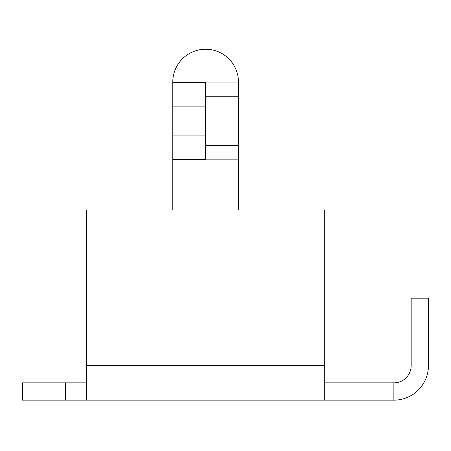 <?xml version="1.0" encoding="UTF-8"?>
<svg xmlns="http://www.w3.org/2000/svg" width="451" height="451" viewBox="0 0 451 451"><rect width="100%" height="100%" fill="white"/><g stroke="black" fill="none" stroke-linecap="round" stroke-linejoin="round"><path stroke-width="0.68" d="M205.628 159.265L172.784 159.265L172.784 210.003L86.524 210.003L86.524 365.586L324.731 365.586L324.731 210.003L238.472 210.003L238.472 159.868L205.628 159.868L205.628 145.69L238.472 145.69L238.472 159.868M86.524 382.871L22.55 382.871L22.55 400.155L65.429 400.155L65.429 382.871M324.731 382.871L393.875 382.871L393.875 400.155L65.429 400.155M393.875 382.871A17.285 17.285 0 0 0 411.165 365.586L411.165 298.167L428.45 298.167L428.45 365.586A34.575 34.575 0 0 1 393.875 400.155M86.524 400.155L86.524 365.586M324.731 365.586L324.731 400.155M205.628 145.69L205.628 82.082L238.472 82.082L238.472 145.69M172.784 159.265L172.784 82.082A32.844 32.844 0 0 1 205.628 49.232A32.844 32.844 0 0 1 238.472 82.082M172.784 159.868L205.628 159.868M205.628 96.26L238.472 96.26M205.628 82.082L172.784 82.082M205.628 82.685L172.784 82.685M205.628 106.881L172.784 106.881M205.628 135.069L172.784 135.069"/></g></svg>
